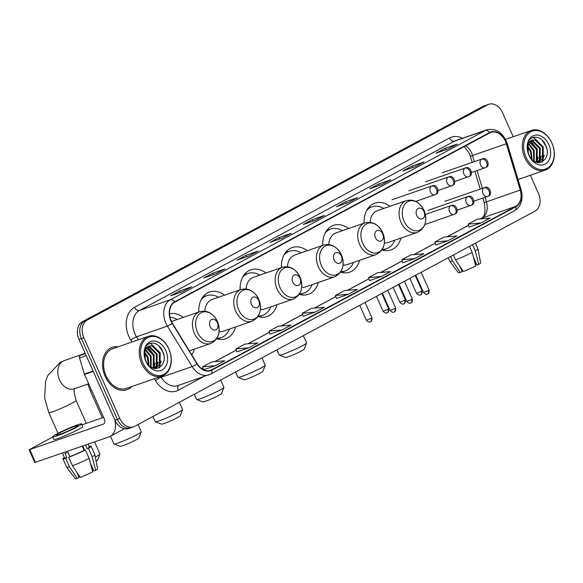 <?xml version="1.0" encoding="UTF-8"?>
<svg xmlns="http://www.w3.org/2000/svg" width="583" height="583" viewBox="0 0 583 583"><rect width="100%" height="100%" fill="white"/><g stroke="black" fill="none" stroke-linecap="round" stroke-linejoin="round"><path stroke-width="0.87" d="M381.974 249.925A24.748 18.044 70.9 0 0 391.025 249.918A24.748 18.044 70.9 0 0 400.936 238.083M340.654 272.137A24.748 18.044 70.9 0 0 349.698 272.13A24.748 18.044 70.9 0 0 359.616 260.295M299.327 294.349A24.748 18.044 70.9 0 0 308.378 294.342A24.748 18.044 70.9 0 0 318.289 282.507M258.007 316.562A24.748 18.044 70.9 0 0 267.05 316.554A24.748 18.044 70.9 0 0 276.969 304.72M216.679 338.774A24.748 18.044 70.9 0 0 225.73 338.767A24.748 18.044 70.9 0 0 235.641 326.932M191.814 354.945A24.748 18.044 70.9 0 0 194.321 349.151M224.637 295.166A24.748 18.044 70.9 0 0 209.523 291.996A24.748 18.044 70.9 0 0 198.781 312.022M265.957 272.953A24.748 18.044 70.9 0 0 250.85 269.783A24.748 18.044 70.9 0 0 240.109 289.809M307.285 250.741A24.748 18.044 70.9 0 0 292.17 247.571A24.748 18.044 70.9 0 0 281.429 267.59M348.605 228.521A24.748 18.044 70.9 0 0 333.498 225.359A24.748 18.044 70.9 0 0 322.756 245.377M389.932 206.309A24.748 18.044 70.9 0 0 374.818 203.146A24.748 18.044 70.9 0 0 364.076 223.165M183.31 317.378A24.748 18.044 70.9 0 0 169.507 313.836M513.208 136.735L502.488 112.657A14.007 10.21 70.9 0 0 488.853 104.284L484.014 105.953A14.007 10.21 70.9 0 0 482.921 106.434L82.356 321.758A14.007 10.21 70.9 0 0 78.982 339.379L114.96 420.175A14.007 10.21 70.9 0 0 128.588 428.549L131.007 427.718A14.007 10.21 70.9 0 0 132.101 427.237M488.853 104.284A14.007 10.21 70.9 0 0 487.752 104.765L87.188 320.089A14.007 10.21 70.9 0 0 83.814 337.71L119.792 418.507L117.372 419.345A14.007 10.21 70.9 0 0 131.007 427.718A14.007 10.21 70.9 0 1 117.372 419.345L81.401 338.548L117.372 419.345L114.96 420.175M87.188 320.089L84.768 320.92A14.007 10.21 70.9 0 0 81.401 338.548A14.007 10.21 70.9 0 1 84.768 320.92L485.34 105.603L84.768 320.92L82.356 321.758M486.433 105.122A14.007 10.21 70.9 0 0 485.34 105.603A14.007 10.21 70.9 0 1 486.433 105.122M105.122 376.319A22.416 16.339 70.9 0 0 126.934 389.721A22.416 16.339 70.9 0 0 131.853 386.536A22.416 16.339 70.9 0 1 126.934 389.721A22.416 16.339 70.9 0 1 105.122 376.319A22.416 16.339 70.9 0 1 112.264 347.359A22.416 16.339 70.9 0 0 105.122 376.319M171.227 320.956A14.947 10.895 -109.1 0 1 174.82 302.154L489.727 132.88A14.947 10.895 -109.1 0 1 490.893 132.37A14.947 10.895 -109.1 0 1 506.343 143.746L520.233 190.036A14.947 10.895 -109.1 0 1 515.729 206.389L211.673 369.833A14.947 10.895 -109.1 0 1 210.507 370.343A14.947 10.895 -109.1 0 1 197.163 363.697L172.43 323.237A14.947 10.895 -109.1 0 1 171.227 320.956M170.987 321.08A15.318 11.164 70.9 0 0 172.218 323.427L196.952 363.887A15.318 11.164 70.9 0 0 211.826 370.169L515.882 206.732A15.318 11.164 70.9 0 0 520.495 189.963L506.605 143.673A15.318 11.164 70.9 0 0 489.574 132.545L174.667 301.819A15.318 11.164 70.9 0 0 170.987 321.08M456.759 144.3A3.738 2.543 61.7 0 1 456.904 144.212A3.738 2.543 61.7 0 1 457.159 144.103L445.077 148.286L436.026 153.147L448.108 148.964L457.159 144.103M445.74 149.787L445.077 148.286M423.579 162.132A3.738 2.543 61.7 0 1 423.724 162.045A3.738 2.543 61.7 0 1 423.979 161.936L411.897 166.119L402.846 170.987L414.928 166.796L423.979 161.936M412.56 167.62L411.897 166.119M390.406 179.965A3.738 2.543 61.7 0 1 390.544 179.885A3.738 2.543 61.7 0 1 390.799 179.768L378.717 183.958L369.666 188.819L381.748 184.636L390.799 179.768M379.387 185.452L378.717 183.958M357.226 197.805A3.738 2.543 61.7 0 1 357.364 197.717A3.738 2.543 61.7 0 1 357.619 197.608L345.537 201.791L336.486 206.659L348.568 202.469L357.619 197.608M346.207 203.292L345.537 201.791M191.326 286.982A3.738 2.543 61.7 0 1 191.464 286.894A3.738 2.543 61.7 0 1 191.72 286.785L179.637 290.968L170.586 295.836L182.668 291.646L191.72 286.785M180.307 292.469L179.637 290.968M224.506 269.149A3.738 2.543 61.7 0 1 224.644 269.062A3.738 2.543 61.7 0 1 224.9 268.945L212.817 273.136L203.766 277.996L215.848 273.813L224.9 268.945M213.487 274.629L212.817 273.136M257.686 251.309A3.738 2.543 61.7 0 1 257.824 251.222A3.738 2.543 61.7 0 1 258.08 251.113L245.997 255.296L236.946 260.164L249.028 255.981L258.08 251.113M246.667 256.797L245.997 255.296M290.866 233.477A3.738 2.543 61.7 0 1 291.004 233.389A3.738 2.543 61.7 0 1 291.26 233.28L279.177 237.463L270.126 242.324L282.208 238.141L291.26 233.28M279.847 238.964L279.177 237.463M324.046 215.637A3.738 2.543 61.7 0 1 324.184 215.557A3.738 2.543 61.7 0 1 324.44 215.44L312.357 219.631L303.306 224.491L315.388 220.308L324.44 215.44M313.027 221.125L312.357 219.631M118.094 346.819A22.416 16.339 70.9 0 0 112.264 347.359A22.416 16.339 70.9 0 1 118.094 346.819M119.792 418.507A14.007 10.21 70.9 0 0 133.427 426.88A14.007 10.21 70.9 0 0 134.52 426.399L535.085 211.075A14.007 10.21 70.9 0 0 538.459 193.454L530.362 175.272M402.729 262.751L414.695 258.626L423.746 253.765L410.862 254.902L401.811 259.763L402.729 262.773M435.902 244.918L447.875 240.794L456.919 235.926L444.042 237.07L434.991 241.93L435.909 244.933M469.082 227.079L481.055 222.954L490.099 218.093L477.222 219.23L468.171 224.098L469.089 227.1M303.189 316.256L315.155 312.131L324.206 307.27L311.322 308.407L302.271 313.275L303.189 316.278M270.009 334.095L281.975 329.971L291.026 325.103L278.142 326.247L269.091 331.108L270.009 334.11M236.829 351.928L248.795 347.803L257.846 342.942L244.962 344.079L235.911 348.947L236.836 351.95M215.615 365.643L202.731 366.78L211.782 361.912L224.666 360.775L215.615 365.643L203.613 369.782M203.627 369.797L202.731 366.78M369.549 280.591L381.515 276.466L390.566 271.598L377.682 272.735L368.631 277.603L369.549 280.605M348.335 294.298L357.386 289.438L344.502 290.574L335.451 295.435L336.369 298.445L348.335 294.298L335.451 295.435M315.155 312.131L302.271 313.275M281.975 329.971L269.091 331.108M248.795 347.803L235.911 348.947M381.515 276.466L368.631 277.603M414.695 258.626L401.811 259.763M447.875 240.794L434.991 241.93M481.055 222.954L468.171 224.098M84.987 352.868L80.243 355.419L85.337 353.655M114.785 419.789A18.678 12.702 61.7 0 1 110.129 436.405A18.678 12.702 61.7 0 1 108.853 436.959L34.827 462.523L29.15 449.763L103.176 424.198A4.671 3.177 -118.3 0 0 103.497 424.06A4.671 3.177 -118.3 0 0 104.306 418.9L84.506 374.439A2.332 1.705 -109.1 0 1 84.367 374.053L79.543 357.977A2.332 1.705 -109.1 0 1 80.243 355.419M52.725 437.002L29.15 449.763M82.057 424.825L103.614 417.362M59.604 433.001A11.675 0.933 -24 0 0 56.493 435.137A11.675 0.933 -24 0 0 63.255 433.06A11.675 0.933 -24 0 0 74.711 427.776A11.675 0.933 -24 0 0 77.823 425.641A11.675 0.933 -24 0 0 71.06 427.711A11.675 0.933 -24 0 0 59.604 433.001M77.852 473.782L79.113 476.603A9.343 0.743 -24 0 0 78.829 476.777M64.392 457.473A15.413 1.232 -24 0 0 62.928 458.77L66.71 467.275A15.413 1.232 -24 0 0 66.724 467.296L75.389 478.716A12.141 0.969 -24 0 0 77.262 478.424L79.12 477.426L76.788 472.201M69.858 456.627L67.963 452.372M90.401 463.223L93.827 470.926L95.685 470.284L92.15 456.78L88.361 448.276L87.137 448.699L85.512 445.048M87.137 448.699A13.54 1.079 -24 0 0 89.374 446.993L88.106 444.144M52.652 436.849L53.789 439.4A15.879 1.268 -24 0 0 62.986 436.58A15.879 1.268 -24 0 0 78.567 429.38A15.879 1.268 -24 0 0 82.801 426.479L81.664 423.928A15.879 1.268 -24 0 0 72.467 426.749A15.879 1.268 -24 0 0 56.886 433.949A15.879 1.268 -24 0 0 52.652 436.849A15.879 1.268 -24 0 0 61.849 434.029A15.879 1.268 -24 0 0 77.43 426.829A15.879 1.268 -24 0 0 81.664 423.928M84.12 450.324L85.344 449.901L89.133 458.406L92.668 471.902A12.141 0.969 -24 0 1 80.286 477.375L72.46 465.773L68.67 457.269L69.894 456.613A13.54 1.079 -24 0 0 84.12 450.324L82.276 446.17M68.67 457.269A15.413 1.232 -24 0 0 85.344 449.901M88.361 448.276A15.413 1.232 -24 0 0 91.079 446.235A15.413 1.232 -24 0 0 89.133 446.454M72.46 465.773A15.413 1.232 -24 0 0 89.133 458.406M92.15 456.78A15.413 1.232 -24 0 0 94.876 454.762A15.413 1.232 -24 0 0 94.869 454.74L91.079 446.235M95.685 470.284A12.141 0.969 -24 0 0 97.565 468.841L94.876 454.762M92.267 470.357L92.653 470.153L91.56 465.832M62.417 453.042L64.633 458.012A13.54 1.079 -24 0 0 66.877 457.655L65.653 458.311L69.443 466.815L77.262 478.424M69.894 456.613L68 452.357A13.54 1.079 -24 0 1 64.983 453.406L66.877 457.655M62.928 458.77A15.413 1.232 -24 0 0 65.653 458.311M66.724 467.296A15.413 1.232 -24 0 0 69.443 466.815M82.735 446.01L84.579 450.163M168.815 349.013A20.077 14.641 70.9 0 0 147.703 337.695A20.077 14.641 70.9 0 0 142.879 362.954A20.077 14.641 70.9 0 0 163.991 374.271A20.077 14.641 70.9 0 0 168.815 349.013M168.815 348.896A21.017 15.318 70.9 0 0 148.366 336.34A21.017 15.318 70.9 0 0 141.669 363.493A21.017 15.318 70.9 0 0 162.118 376.05A21.017 15.318 70.9 0 0 168.815 348.896M148.366 336.34L112.723 348.685A21.017 15.318 70.9 0 0 106.026 375.838A21.017 15.318 70.9 0 0 126.475 388.395L162.118 376.05M144.824 357.627L145.888 360.913M144.744 352.117L148.118 357.219L149 365.468M144.606 353.006L147.361 357.481L148.381 364.812M145.612 349.516L151.143 356.177L151.157 367.188M145.364 350.062L150.385 356.432L150.654 366.853M146.756 347.767L154.16 355.127L153.985 366.532L152.979 368.092M146.45 348.138L153.402 355.39L153.227 366.794L152.549 367.917M148.082 346.564L149.816 346.725L157.184 354.078L157.009 365.49L154.466 368.5M147.732 346.819L149.059 346.987L156.426 354.34L156.251 365.752L154.138 368.434M148.68 346.193A11.675 8.512 70.9 0 0 145.874 360.877C152.112 375.875 169.347 366.27 162.868 351.928C159.159 341.419 147.113 339.962 144.81 349.326L145.262 359.602C143.367 352.686 144.504 348.211 148.68 346.193L152.833 345.683L160.201 353.036L160.026 364.441L155.042 368.587M149.161 345.959L152.083 345.945L159.443 353.298L159.268 364.703L155.289 368.522M145.896 361.336A15.413 11.23 70.9 0 0 162.096 370.016A15.413 11.23 70.9 0 0 165.798 350.631A15.413 11.23 70.9 0 0 149.598 341.951A15.413 11.23 70.9 0 0 145.896 361.336M158.685 345.712L162.781 351.833L163.743 354.938M161.119 361.045L158.919 367.968M158.102 362.094L156.616 367.8M156.477 368.062L156.149 368.624M155.078 363.136L153.825 368.361M149.328 343.635L151.063 343.839L160.136 352.744L160.034 366.583L159.356 367.742M147.594 346.936L154.094 354.836L154.109 368.427M144.781 357.379L146.02 361.198M95.313 457.065A14.947 1.195 -24 0 0 95.947 456.722A14.947 1.195 -24 0 0 99.933 454.099L97.558 460.22A10.275 0.823 156 0 1 96.122 461.291M99.933 454.099A14.947 1.195 -24 0 0 99.933 453.997L94.555 441.914M217.379 322.676A5.604 4.088 70.9 0 0 211.491 319.52A5.604 4.088 70.9 0 0 210.142 326.567A5.604 4.088 70.9 0 0 216.031 329.723A5.604 4.088 70.9 0 0 217.379 322.676M177.145 319.513A22.183 16.171 70.9 0 0 169.988 317.247M141.254 431.886L138.885 438.008A10.275 0.823 156 0 1 136.145 439.808A10.275 0.823 156 0 1 126.416 444.319A10.275 0.823 156 0 1 120.171 446.338L114.042 444.006A14.947 1.195 -24 0 0 123.122 441.076A14.947 1.195 -24 0 0 137.275 434.51A14.947 1.195 -24 0 0 141.254 431.886A14.947 1.195 -24 0 0 141.261 431.784L138.025 424.511M258.699 300.464A5.604 4.088 70.9 0 0 252.811 297.308A5.604 4.088 70.9 0 0 251.462 304.355A5.604 4.088 70.9 0 0 257.358 307.511A5.604 4.088 70.9 0 0 258.699 300.464M219.099 331.712A16.812 12.258 70.9 0 0 223.129 331.268L252.082 321.24A16.812 12.258 70.9 0 1 235.721 311.191A16.812 12.258 70.9 0 1 241.078 289.467L212.125 299.502A16.812 12.258 70.9 0 0 204.837 311.147M218.465 297.301A22.183 16.171 70.9 0 0 206.739 295.683A22.183 16.171 70.9 0 0 201.266 299.516M206.739 295.683L205.537 296.098A22.183 16.171 70.9 0 0 202.228 297.869M216.759 338.657A22.183 16.171 70.9 0 0 220.053 338.016L221.263 337.601A22.183 16.171 70.9 0 0 229.476 329.074M217.014 338.257A22.183 16.171 70.9 0 0 221.263 337.601M110.508 436.193L113.955 443.94A14.947 1.195 -24 0 0 114.042 444.006M182.581 409.674L180.205 415.796A10.275 0.823 156 0 1 177.472 417.596A10.275 0.823 156 0 1 167.744 422.107A10.275 0.823 156 0 1 161.498 424.125L155.362 421.793A14.947 1.195 -24 0 0 164.45 418.864A14.947 1.195 -24 0 0 178.595 412.298A14.947 1.195 -24 0 0 182.581 409.674A14.947 1.195 -24 0 0 182.581 409.565L179.345 402.299M300.026 278.251A5.604 4.088 70.9 0 0 294.138 275.096A5.604 4.088 70.9 0 0 292.79 282.143A5.604 4.088 70.9 0 0 298.678 285.298A5.604 4.088 70.9 0 0 300.026 278.251M260.419 309.5A16.812 12.258 70.9 0 0 264.456 309.056L293.409 299.028A16.812 12.258 70.9 0 1 277.049 288.979A16.812 12.258 70.9 0 1 282.405 267.254L253.452 277.282A16.812 12.258 70.9 0 0 246.157 288.935M259.792 275.089A22.183 16.171 70.9 0 0 248.066 273.463A22.183 16.171 70.9 0 0 242.586 277.297M248.066 273.463L246.857 273.886A22.183 16.171 70.9 0 0 243.548 275.657M258.087 316.445A22.183 16.171 70.9 0 0 261.381 315.804L262.583 315.388A22.183 16.171 70.9 0 0 270.796 306.862M258.335 316.037A22.183 16.171 70.9 0 0 262.583 315.388M152.95 416.488L155.282 421.72A14.947 1.195 -24 0 0 155.362 421.793M223.901 387.462L221.533 393.583A10.275 0.823 156 0 1 218.793 395.383A10.275 0.823 156 0 1 209.064 399.894A10.275 0.823 156 0 1 202.818 401.913L196.69 399.581A14.947 1.195 -24 0 0 205.77 396.644A14.947 1.195 -24 0 0 219.922 390.085A14.947 1.195 -24 0 0 223.901 387.462A14.947 1.195 -24 0 0 223.908 387.352L220.673 380.087M341.346 256.039A5.604 4.088 70.9 0 0 335.458 252.876A5.604 4.088 70.9 0 0 334.11 259.931A5.604 4.088 70.9 0 0 340.006 263.086A5.604 4.088 70.9 0 0 341.346 256.039M301.746 287.288A16.812 12.258 70.9 0 0 305.776 286.843L334.729 276.816A16.812 12.258 70.9 0 1 318.369 266.766A16.812 12.258 70.9 0 1 323.725 245.042L294.772 255.07A16.812 12.258 70.9 0 0 287.485 266.723M301.112 252.876A22.183 16.171 70.9 0 0 289.387 251.251A22.183 16.171 70.9 0 0 283.914 255.084M289.387 251.251L288.184 251.674A22.183 16.171 70.9 0 0 284.876 253.445M299.407 294.233A22.183 16.171 70.9 0 0 302.701 293.592L303.911 293.169A22.183 16.171 70.9 0 0 312.124 284.642M299.662 293.825A22.183 16.171 70.9 0 0 303.911 293.169M194.277 394.276L196.602 399.508A14.947 1.195 -24 0 0 196.69 399.581M265.229 365.25L262.853 371.364A10.275 0.823 156 0 1 260.12 373.171A10.275 0.823 156 0 1 250.391 377.682A10.275 0.823 156 0 1 244.146 379.693L238.01 377.361A14.947 1.195 -24 0 0 247.097 374.432A14.947 1.195 -24 0 0 261.242 367.873A14.947 1.195 -24 0 0 265.229 365.25A14.947 1.195 -24 0 0 265.229 365.14L261.993 357.875M382.674 233.827A5.604 4.088 70.9 0 0 376.786 230.664A5.604 4.088 70.9 0 0 375.437 237.718A5.604 4.088 70.9 0 0 381.326 240.874A5.604 4.088 70.9 0 0 382.674 233.827M343.066 265.076A16.812 12.258 70.9 0 0 347.104 264.631L376.057 254.596A16.812 12.258 70.9 0 1 359.696 244.554A16.812 12.258 70.9 0 1 365.053 222.83L336.099 232.857A16.812 12.258 70.9 0 0 328.805 244.503M342.44 230.664A22.183 16.171 70.9 0 0 330.714 229.039A22.183 16.171 70.9 0 0 325.234 232.872M330.714 229.039L329.504 229.462A22.183 16.171 70.9 0 0 326.196 231.225M340.734 272.021A22.183 16.171 70.9 0 0 344.028 271.379L345.231 270.957A22.183 16.171 70.9 0 0 353.444 262.43M340.982 271.612A22.183 16.171 70.9 0 0 345.231 270.957M235.598 372.063L237.93 377.296A14.947 1.195 -24 0 0 238.01 377.361M306.549 343.037L304.18 349.151A10.275 0.823 156 0 1 301.44 350.959A10.275 0.823 156 0 1 291.711 355.47A10.275 0.823 156 0 1 285.466 357.481L279.337 355.149A14.947 1.195 -24 0 0 288.417 352.219A14.947 1.195 -24 0 0 302.57 345.661A14.947 1.195 -24 0 0 306.549 343.037A14.947 1.195 -24 0 0 306.556 342.928L303.32 335.662M424.001 211.607A5.604 4.088 70.9 0 0 418.106 208.452A5.604 4.088 70.9 0 0 416.758 215.499A5.604 4.088 70.9 0 0 422.653 218.661A5.604 4.088 70.9 0 0 424.001 211.607M384.394 242.863A16.812 12.258 70.9 0 0 388.424 242.419L417.377 232.384A16.812 12.258 70.9 0 1 401.017 222.334A16.812 12.258 70.9 0 1 406.373 200.618L377.42 210.645A16.812 12.258 70.9 0 0 370.132 222.291M383.76 208.444A22.183 16.171 70.9 0 0 372.034 206.827A22.183 16.171 70.9 0 0 366.561 210.66M372.034 206.827L370.832 207.242A22.183 16.171 70.9 0 0 367.523 209.013M382.054 249.801A22.183 16.171 70.9 0 0 385.348 249.167L386.558 248.744A22.183 16.171 70.9 0 0 394.771 240.218M382.31 249.4A22.183 16.171 70.9 0 0 386.558 248.744M276.925 349.851L279.25 355.083A14.947 1.195 -24 0 0 279.337 355.149M460.927 267.859L462.188 270.68A9.343 0.743 -24 0 0 461.904 270.855M450.564 256.513L452.517 260.9A15.413 1.232 -24 0 1 449.799 261.373A15.413 1.232 -24 0 0 449.799 261.373L458.464 272.8A12.141 0.969 -24 0 0 460.337 272.501L462.195 271.51L459.863 266.278M469.475 246.347L472.208 252.483L475.743 265.986A12.141 0.969 -24 0 1 463.361 271.459L455.534 259.85L453.377 254.997M455.534 259.85A15.413 1.232 -24 0 0 472.208 252.483M473.476 257.307L476.901 265.01L478.76 264.361L475.225 250.865L472.492 244.722M475.225 250.865A15.413 1.232 -24 0 0 477.951 248.839A15.413 1.232 -24 0 0 477.943 248.817L475.415 243.147M478.76 264.361A12.141 0.969 -24 0 0 480.64 262.926L477.951 248.839M475.342 264.442L475.728 264.23L474.635 259.916M452.517 260.9L460.337 272.501M551.89 143.09A20.077 14.641 70.9 0 0 530.778 131.78A20.077 14.641 70.9 0 0 525.953 157.038A20.077 14.641 70.9 0 0 547.065 168.349A20.077 14.641 70.9 0 0 551.89 143.09M551.89 142.981A21.017 15.318 70.9 0 0 531.441 130.417A21.017 15.318 70.9 0 0 524.744 157.57A21.017 15.318 70.9 0 0 545.192 170.134A21.017 15.318 70.9 0 0 551.89 142.981M527.899 151.704L528.963 154.991M527.819 146.202L531.193 151.303L532.075 159.553M527.681 147.084L530.435 151.558L531.456 158.897M528.686 143.593L534.217 150.254L534.232 161.272M528.438 144.147L533.46 150.516L533.729 160.937M529.83 141.844L537.235 149.204L537.06 160.617L536.054 162.169M529.524 142.223L536.477 149.467L536.302 160.879L535.624 162.001M531.157 140.641L532.891 140.809L540.259 148.162L540.084 159.567L537.541 162.584M530.807 140.897L532.133 141.071L539.501 148.425L539.326 159.829L537.213 162.519L537.169 148.92L530.668 141.013M531.754 140.277A11.675 8.512 70.9 0 0 528.949 154.961C535.187 169.959 552.422 160.347 545.943 146.012C542.234 135.504 530.187 134.039 527.885 143.403L528.336 153.686C526.442 146.763 527.579 142.296 531.754 140.277L535.908 139.76L543.276 147.113L543.101 158.525L538.116 162.664M532.235 140.044L535.158 140.022L542.518 147.375L542.343 158.787L538.364 162.599M528.97 155.413A15.413 11.23 70.9 0 0 545.171 164.1A15.413 11.23 70.9 0 0 548.873 144.715A15.413 11.23 70.9 0 0 532.673 136.028A15.413 11.23 70.9 0 0 528.97 155.413M541.76 139.789L545.856 145.91L546.818 149.022M544.194 155.129L541.993 162.045M541.177 156.171L539.69 161.885M539.552 162.147L539.224 162.708M538.153 157.221L536.899 162.438M532.403 137.719L534.137 137.916L543.21 146.829L543.108 160.668L542.43 161.826M527.855 151.463L529.094 155.275M78.982 339.379L83.814 337.71M482.921 106.434L487.752 104.765M506.343 143.746L472.514 155.464A14.947 10.895 70.9 0 0 471.603 153.023A14.947 10.895 70.9 0 0 465.817 145.735M474.365 161.644L472.514 155.464L470.401 156.331L469.359 153.518L464.345 146.522M131.933 342.032L130.818 340.21A23.349 17.024 -109.1 0 1 134.564 307.27L449.464 137.996A4.671 3.177 -118.3 0 0 454.383 141.195L139.475 310.477A18.678 13.613 70.9 0 0 134.986 333.972A18.678 13.613 70.9 0 0 136.48 336.828L138.309 339.816M449.464 137.996A23.349 17.024 -109.1 0 1 462.472 138.258M455.84 140.561A18.678 13.613 70.9 0 0 454.383 141.195L485.311 130.483A18.678 13.613 -109.1 0 1 486.769 129.841L455.84 140.561M196.952 363.887A4.671 0.918 -31.4 0 1 192.15 366.569L161.221 377.281A18.678 13.613 70.9 0 0 177.902 385.596L210.609 374.097A4.671 3.177 -118.3 0 1 210.288 374.235A18.678 13.613 -109.1 0 1 208.831 374.876A18.678 13.613 -109.1 0 1 192.15 366.569L167.416 326.108A18.678 13.613 -109.1 0 1 165.915 323.259A18.678 13.613 -109.1 0 1 170.404 299.757A4.671 3.177 61.7 0 1 174.667 301.819M172.218 323.427A4.671 0.918 -31.4 0 1 167.416 326.108L136.48 336.828A4.671 0.918 148.6 0 0 130.818 340.21M515.882 206.732A4.671 3.177 61.7 0 1 514.665 210.652L210.609 374.097A4.671 3.177 -118.3 0 0 211.826 370.169M520.495 189.963L521.144 189.869L507.254 143.578C503.034 132.552 496.206 127.968 486.769 129.841M506.605 143.673L507.254 143.578M489.574 132.545A4.671 3.177 -118.3 0 0 485.311 130.483L170.404 299.757L139.475 310.477A4.671 3.177 -118.3 0 1 134.564 307.27M203.205 376.829L178.23 390.253A23.349 17.024 -109.1 0 1 155.559 380.663L154.378 378.731M160.755 376.523L161.221 377.281A4.671 0.918 148.6 0 0 155.559 380.663M178.704 385.312A4.671 3.177 -118.3 0 0 178.23 390.253M515.729 206.389L481.901 218.108A14.947 10.895 70.9 0 0 486.397 201.754L485.063 197.294M520.233 190.036L484.284 202.622L482.913 198.045M482.374 188.345L477.054 170.593M211.673 369.833L209.275 370.664M201.754 368.696L203.095 367.975M214.879 361.642L236.275 350.143M248.059 343.802L269.455 332.303M281.239 325.97L302.635 314.47M314.419 308.137L335.815 296.63M347.599 290.298L368.995 278.798M380.779 272.465L402.175 260.965M413.959 254.625L435.355 243.126M447.139 236.793L468.535 225.293M480.319 218.96L481.901 218.108A8.402 5.713 -118.3 0 0 481.325 218.355C484.721 217.022 485.705 211.782 484.284 202.622M103.789 423.877L103.176 424.198M93.244 371.415L84.506 374.439M29.777 449.624L35.454 462.385M84.367 374.053L93.076 371.036M86.233 355.659L79.543 357.977M88.66 383.767L74.085 388.817A14.947 10.895 -109.1 0 1 59.539 379.89A14.947 10.895 -109.1 0 1 63.132 361.088A14.947 10.895 -109.1 0 1 64.298 360.578L82.137 354.398M74.813 388.351C73.516 388.606 73.939 392.629 76.082 400.412A14.947 1.195 156 0 1 72.095 403.145A14.947 1.195 156 0 1 57.433 409.915A14.947 1.195 156 0 1 48.775 412.567L58.023 433.344M217.372 321.466A15.442 11.259 70.9 0 0 201.135 312.765A15.442 11.259 70.9 0 0 197.418 332.186A15.442 11.259 70.9 0 0 213.655 340.887A15.442 11.259 70.9 0 0 217.372 321.466M199.758 311.679A16.812 12.258 70.9 0 0 194.401 333.403A16.812 12.258 70.9 0 0 210.762 343.453C218.829 339.248 221.03 331.916 217.364 321.452C213.116 313.195 207.242 309.937 199.758 311.679L171.468 321.481M91.546 390.26A14.947 1.195 156 0 1 90.103 390.355L102.324 417.807M258.692 299.254A15.442 11.259 70.9 0 0 242.455 290.553A15.442 11.259 70.9 0 0 238.746 309.974A15.442 11.259 70.9 0 0 254.982 318.675A15.442 11.259 70.9 0 0 258.692 299.254M217.685 339.058A22.387 16.324 70.9 0 0 220.002 338.038L218.151 339.16M205.478 296.12A22.387 16.324 70.9 0 0 203.03 296.747M293.409 299.028C301.477 294.823 303.677 287.485 300.012 277.027A15.442 11.259 70.9 0 0 283.783 268.34A15.442 11.259 70.9 0 0 280.066 287.762A15.442 11.259 70.9 0 0 296.302 296.463A15.442 11.259 70.9 0 0 300.019 277.042C295.763 268.77 289.889 265.513 282.405 267.254M259.005 316.839A22.387 16.324 70.9 0 0 261.322 315.826M246.806 273.901A22.387 16.324 70.9 0 0 244.357 274.535M334.729 276.816C342.797 272.604 345.005 265.272 341.339 254.815A15.442 11.259 70.9 0 0 325.103 246.121A15.442 11.259 70.9 0 0 321.393 265.549A15.442 11.259 70.9 0 0 337.63 274.25A15.442 11.259 70.9 0 0 341.339 254.822C337.083 246.558 331.217 243.3 323.725 245.042M300.332 294.626A22.387 16.324 70.9 0 0 302.65 293.606L300.799 294.736M288.126 251.688A22.387 16.324 70.9 0 0 285.677 252.322M376.057 254.596C384.124 250.391 386.325 243.06 382.659 232.602A15.442 11.259 70.9 0 0 366.43 223.908A15.442 11.259 70.9 0 0 362.713 243.337A15.442 11.259 70.9 0 0 378.95 252.038A15.442 11.259 70.9 0 0 382.667 232.61C378.411 224.346 372.537 221.088 365.053 222.83M341.653 272.414A22.387 16.324 70.9 0 0 343.97 271.394M327.303 229.738L329.468 229.469A22.387 16.324 70.9 0 0 327.005 230.11M417.377 232.384C425.444 228.179 427.652 220.848 423.987 210.383A15.442 11.259 70.9 0 0 407.75 201.696A15.442 11.259 70.9 0 0 404.041 221.125A15.442 11.259 70.9 0 0 420.277 229.826A15.442 11.259 70.9 0 0 423.987 210.397C419.731 202.126 413.864 198.876 406.373 200.618M382.98 250.202A22.387 16.324 70.9 0 0 385.297 249.181M368.624 207.519L370.795 207.256A22.387 16.324 70.9 0 0 368.325 207.898M431.58 186.079A4.671 3.403 70.9 0 0 430.451 191.953A4.671 3.403 70.9 0 0 434.998 194.744A4.671 3.403 70.9 0 0 435.363 194.584A4.671 3.177 -118.3 0 0 435.683 194.445A4.671 3.177 -118.3 0 0 436.492 189.286A4.671 3.177 61.7 0 0 431.58 186.079A4.671 3.403 70.9 0 1 431.945 185.919C437.119 183.332 440.508 193.17 435.683 194.445L415.788 201.397M371.123 318.34L366.386 320.256C369.95 323.616 370.249 321.335 370.183 321.882L370.599 321.692A3.039 2.062 -118.3 0 0 371.123 318.34L371.932 317.786L365.104 302.446M370.387 321.787A3.039 2.062 -118.3 0 0 370.599 321.692C370.249 321.357 372.114 322.537 371.932 317.786M448.291 177.101A4.671 3.403 70.9 0 0 447.168 182.975A4.671 3.403 70.9 0 0 451.708 185.766A4.671 3.403 70.9 0 0 452.073 185.605A4.671 3.177 -118.3 0 0 452.393 185.467A4.671 3.177 -118.3 0 0 453.202 180.307A4.671 3.177 61.7 0 0 448.291 177.101A4.671 3.403 70.9 0 1 448.655 176.941C453.829 174.346 457.218 184.184 452.393 185.467L438.139 190.466M387.833 309.362L383.097 311.271C386.66 314.638 386.959 312.35 386.893 312.896L387.309 312.714A3.039 2.062 -118.3 0 0 387.833 309.362L388.642 308.808L381.814 293.468M387.097 312.801A3.039 2.062 -118.3 0 0 387.309 312.714C386.959 312.379 388.825 313.559 388.642 308.808M465.001 168.115A4.671 3.403 70.9 0 0 463.879 173.989A4.671 3.403 70.9 0 0 468.419 176.78A4.671 3.403 70.9 0 0 468.783 176.62A4.671 3.177 -118.3 0 0 469.104 176.481A4.671 3.177 -118.3 0 0 469.913 171.322A4.671 3.177 61.7 0 0 465.001 168.115A4.671 3.403 70.9 0 1 465.365 167.955C470.539 165.361 473.935 175.206 469.104 176.481L454.849 181.481M404.544 300.376L399.807 302.293C403.37 305.652 403.669 303.364 403.604 303.911L404.019 303.728A3.039 2.062 -118.3 0 0 404.544 300.376L405.353 299.822L398.524 284.482M403.808 303.823A3.039 2.062 -118.3 0 0 404.019 303.728C403.669 303.393 405.535 304.574 405.353 299.822M481.711 159.13A4.671 3.403 70.9 0 0 480.589 165.004A4.671 3.403 70.9 0 0 485.129 167.795A4.671 3.403 70.9 0 0 485.493 167.634A4.671 3.177 -118.3 0 0 485.814 167.496A4.671 3.177 -118.3 0 0 486.623 162.336A4.671 3.177 61.7 0 0 481.711 159.13A4.671 3.403 70.9 0 1 482.075 158.97C487.25 156.382 490.646 166.221 485.814 167.496L471.56 172.502M421.254 291.391L416.517 293.307C420.081 296.667 420.379 294.386 420.314 294.932L420.729 294.75A3.039 2.062 -118.3 0 0 421.254 291.391L422.063 290.837L415.234 275.504M420.518 294.838A3.039 2.062 -118.3 0 0 420.729 294.75C420.379 294.408 422.252 295.596 422.063 290.837M394.822 308.538L390.085 310.447C393.649 313.807 393.948 311.526 393.882 312.073L394.297 311.89A3.039 2.062 -118.3 0 0 394.822 308.538L395.631 307.977L387.746 290.276M394.086 311.978A3.039 2.062 -118.3 0 0 394.297 311.89C393.948 311.555 395.821 312.736 395.631 307.977M450.688 205.741A4.671 3.403 70.9 0 0 449.566 211.614A4.671 3.403 70.9 0 0 454.106 214.406A4.671 3.403 70.9 0 0 454.47 214.245A4.671 3.177 -118.3 0 0 454.791 214.107A4.671 3.177 -118.3 0 0 455.6 208.947A4.671 3.177 61.7 0 0 450.688 205.741A4.671 3.403 70.9 0 1 451.053 205.58C456.227 202.993 459.623 212.831 454.791 214.107L424.869 224.535M411.532 299.553L406.796 301.469C410.359 304.829 410.665 302.541 410.6 303.087L411.008 302.905A3.039 2.062 -118.3 0 0 411.532 299.553L412.341 298.999L404.456 281.29M410.796 303A3.039 2.062 -118.3 0 0 411.008 302.905C410.658 302.57 412.531 303.75 412.341 298.999M467.398 196.762A4.671 3.403 70.9 0 0 466.276 202.636A4.671 3.403 70.9 0 0 470.816 205.427A4.671 3.403 70.9 0 0 471.181 205.267A4.671 3.177 -118.3 0 0 471.501 205.129A4.671 3.177 -118.3 0 0 472.31 199.969A4.671 3.177 61.7 0 0 467.398 196.762A4.671 3.403 70.9 0 1 467.763 196.602C472.937 194.008 476.333 203.846 471.501 205.129L457.247 210.128M428.243 290.567L423.506 292.484C427.069 295.843 427.375 293.562 427.31 294.109L427.718 293.927A3.039 2.062 -118.3 0 0 428.243 290.567L429.052 290.013L421.166 272.312M427.507 294.014A3.039 2.062 -118.3 0 0 427.718 293.927C427.368 293.584 429.241 294.765 429.052 290.013M484.109 187.777A4.671 3.403 70.9 0 0 482.986 193.651A4.671 3.403 70.9 0 0 487.526 196.442A4.671 3.403 70.9 0 0 487.891 196.282A4.671 3.177 -118.3 0 0 488.211 196.143A4.671 3.177 -118.3 0 0 489.02 190.984A4.671 3.177 61.7 0 0 484.109 187.777A4.671 3.403 70.9 0 1 484.473 187.617C489.647 185.03 493.043 194.868 488.211 196.143L473.957 201.142M514.665 210.652C521.326 206.236 523.49 199.306 521.144 189.869M133.427 426.88L131.007 427.718M201.703 368.667L203.081 367.924M214.755 361.649L236.261 350.091M247.935 343.817L269.441 332.259M281.115 325.984L302.621 314.419M314.295 308.145L335.801 296.587M347.475 290.312L368.981 278.747M380.655 272.472L402.161 260.914M413.835 254.64L435.341 243.075M447.015 236.807L468.521 225.242M480.195 218.968L481.325 218.355M480.224 189.089L474.905 171.344M472.215 162.387L470.401 156.331M324.184 215.557L315.257 220.352M291.004 233.389L282.077 238.185M257.824 251.222L248.897 256.024M224.644 269.062L215.717 273.857M191.464 286.894L182.537 291.697M357.364 197.717L348.437 202.52M390.544 179.885L381.617 184.68M423.724 162.045L414.797 166.847M456.904 144.212L447.977 149.008M124.31 428.775L110.129 436.405M155.114 368.594L155.668 368.398M64.298 360.578L60.209 362.371L47.813 375.496L45.583 381.464L44.621 398.007L48.775 412.567M76.082 400.412L86.299 423.36M189.322 350.879L210.762 343.453M87.756 384.088L90.103 390.355M241.078 289.467C248.569 287.725 254.436 290.983 258.692 299.239C262.357 309.697 260.149 317.035 252.082 321.24M205.5 296.113L203.329 296.375M246.82 273.901L244.656 274.163M261.344 315.818L259.471 316.948M288.148 251.681L285.976 251.951M343.992 271.387L342.119 272.523M385.312 249.174L383.446 250.311M392.067 199.729L431.945 185.919M366.386 320.256L359.74 305.332M408.778 190.75L448.655 176.941M383.097 311.271L376.45 296.346M425.488 181.765L465.365 167.955M399.807 302.293L393.161 287.368M442.198 172.787L482.075 158.97M416.517 293.307L409.871 278.382M425.335 214.493L451.053 205.58M390.085 310.447L382.39 293.154M427.893 210.412L467.763 196.602M406.796 301.469L399.1 284.176M444.603 201.426L484.473 187.617M423.506 292.484L415.81 275.191M449.785 261.352L448.196 257.781M505.548 139.388L531.441 130.417M538.189 162.672L538.743 162.482M518.047 179.535L545.192 170.134"/></g></svg>
